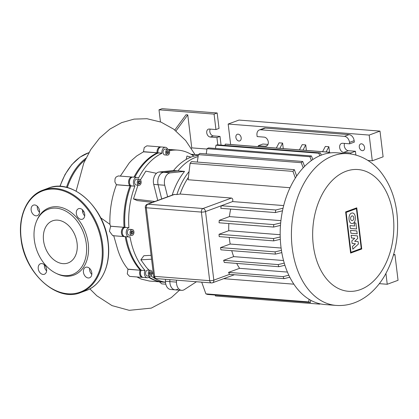 <?xml version="1.0" encoding="UTF-8"?>
<svg xmlns="http://www.w3.org/2000/svg" width="419" height="419" viewBox="0 0 419 419"><rect width="100%" height="100%" fill="white"/><g stroke="black" fill="none" stroke-linecap="round" stroke-linejoin="round"><path stroke-width="0.63" d="M56.062 273.298L57.094 273.796A35.83 25.685 -110.2 0 0 88.236 243.565A35.83 25.685 -110.2 0 0 65.6 209.034A35.83 25.685 -110.2 0 0 37.218 219.666L36.752 220.708A34.808 24.957 69.8 0 1 64.327 210.385A34.808 24.957 69.8 0 1 86.314 243.931A34.808 24.957 69.8 0 1 56.062 273.298A34.808 24.957 69.8 0 1 34.316 239.862A34.808 24.957 69.8 0 1 36.752 220.708M46.614 269.338A5.604 4.017 -110.2 0 0 40.496 263.75A5.604 4.017 -110.2 0 0 38.239 268.684A5.604 4.017 -110.2 0 0 44.356 274.272A5.604 4.017 -110.2 0 0 46.614 269.338M46.624 270.894A5.604 4.017 69.8 0 1 44.419 266.411A5.604 4.017 69.8 0 1 44.409 264.855M39.522 210.726A5.604 4.017 -110.2 0 0 33.4 205.137A5.604 4.017 -110.2 0 0 31.147 210.071A5.604 4.017 -110.2 0 0 37.265 215.659A5.604 4.017 -110.2 0 0 39.522 210.726M39.533 212.286A5.604 4.017 69.8 0 1 37.328 207.803A5.604 4.017 69.8 0 1 37.312 206.248M84.706 214.261A5.604 4.017 -110.2 0 0 78.583 208.672A5.604 4.017 -110.2 0 0 76.331 213.606A5.604 4.017 -110.2 0 0 82.449 219.195A5.604 4.017 -110.2 0 0 84.706 214.261M84.717 215.822A5.604 4.017 69.8 0 1 82.506 211.338A5.604 4.017 69.8 0 1 82.496 209.783M91.798 272.874A5.604 4.017 -110.2 0 0 85.68 267.285A5.604 4.017 -110.2 0 0 83.423 272.219A5.604 4.017 -110.2 0 0 89.54 277.807A5.604 4.017 -110.2 0 0 91.798 272.874M91.808 274.429A5.604 4.017 69.8 0 1 89.603 269.946A5.604 4.017 69.8 0 1 89.593 268.39M77.08 243.209A22.448 16.095 -110.2 0 0 52.574 220.823A22.448 16.095 -110.2 0 0 43.545 240.585A22.448 16.095 -110.2 0 0 68.051 262.97A22.448 16.095 -110.2 0 0 77.08 243.209M393.457 255.119L394.939 254.579L398.05 280.301L387.24 284.271L385.936 273.481M394.939 254.579L393.64 254.474M379.336 283.653L387.24 284.271M235.892 137.385A3.541 2.54 69.8 0 1 237.316 134.269A3.541 2.54 69.8 0 1 241.182 137.799A3.541 2.54 69.8 0 1 239.757 140.915A3.541 2.54 69.8 0 1 235.892 137.385M359.282 147.038A3.541 2.54 69.8 0 1 360.707 143.921A3.541 2.54 69.8 0 1 364.572 147.451A3.541 2.54 69.8 0 1 363.147 150.568A3.541 2.54 69.8 0 1 359.282 147.038M230.639 144.492L228.166 124.04L238.977 120.07L379.996 131.105L369.186 135.075L372.297 160.796L367.934 160.456M379.996 131.105L383.107 156.826L372.297 160.796M228.166 124.04L369.186 135.075M357.177 233.828L350.892 233.226L350.541 230.335L356.826 230.937L357.177 233.828M350.305 228.386L349.965 225.579L354.636 226.024L354.254 222.882L355.872 223.034L356.59 228.989L350.305 228.386M357.423 235.881L357.732 238.411L354.668 241.297L358.125 241.627L358.413 244.031L352.824 249.174L352.484 246.393L355.438 243.779L352.128 243.429L351.813 240.852L354.767 238.243L351.462 237.997L351.132 235.279L357.423 235.881M351.562 213.109L352.452 212.978C356.113 212.988 356.433 222.342 352.808 223.395L351.918 223.521C348.257 223.51 347.938 214.156 351.562 213.109M352.463 220.546A2.367 1.571 -85.5 0 1 352.002 220.614A2.367 1.571 -85.5 0 1 350.614 218.477A2.367 1.571 -85.5 0 1 351.908 215.953A2.367 1.571 -85.5 0 1 352.374 215.89A2.367 1.571 -85.5 0 1 353.762 218.021A2.367 1.571 -85.5 0 1 352.463 220.546M356.412 208.615L361.241 248.519L350.965 252.296L346.136 212.391L356.412 208.615M350.614 253.076L345.638 211.92L356.758 207.834L361.738 248.991L350.614 253.076M336.708 152.788A76.106 50.406 94.5 0 0 321.85 154.92A76.106 50.406 94.5 0 0 280.196 235.918A76.106 50.406 94.5 0 0 324.835 304.534L336.075 305.414A76.106 50.406 94.5 0 1 292.205 247.828A76.106 50.406 94.5 0 1 333.084 155.8A76.106 50.406 94.5 0 1 347.948 153.668L336.708 152.788M167.642 196.794L164.746 185.261A8.851 5.861 -85.5 0 1 170.25 172.864L184.549 171.392A63.421 42.005 94.5 0 0 172.167 195.134M198.307 155.255A63.421 42.005 94.5 0 0 173.529 170.528L177.939 170.873A63.421 42.005 94.5 0 1 198.114 156.544A63.421 42.005 94.5 0 0 177.939 170.873L163.64 172.345A8.851 5.861 94.5 0 0 158.136 184.742L161.708 198.973L158.136 184.742A8.851 5.861 -85.5 0 1 163.64 172.345L177.939 170.873L184.549 171.392M147.216 204.294A2.949 2.949 0 0 0 145.304 207.415A2.949 0.644 -6.9 0 0 146.304 207.772A2.949 1.954 -85.5 0 1 147.886 204.205A2.949 2.116 -110.2 0 0 147.216 204.294L173.932 194.484L176.876 194.542A63.421 42.005 94.5 0 1 189.048 171.617M196.438 281.767L198.47 281.924A63.421 42.005 94.5 0 1 197.281 281.809A63.421 42.005 94.5 0 0 198.47 281.924L201.717 282.181M196.474 281.741L184.376 289.592A8.851 5.861 -85.5 0 1 181.657 290.336A8.851 5.861 -85.5 0 1 176.467 282.118L176.462 280.18M181.657 290.336L175.048 289.822A8.851 5.861 -85.5 0 1 169.857 281.605L169.852 279.662L169.857 281.605A8.851 5.861 94.5 0 0 175.048 289.822A8.851 5.861 94.5 0 0 177.766 289.073M322.578 151.683L325.343 146.446L328.868 146.723L329.538 152.228M328.868 146.723L326.108 151.961M276.31 148.064L279.075 142.827L282.6 143.104L283.265 148.609M282.6 143.104L279.834 148.342M283.679 205.577L232.582 201.581C233.126 199.68 232.76 198.506 231.471 198.051L180.133 194.034A61.357 40.638 -85.5 0 1 188.367 177.41M230.665 209.076A61.357 40.638 94.5 0 0 229.418 216.602L280.919 220.635M228.826 223.552A61.357 40.638 94.5 0 0 228.769 230.707L280.18 234.729M229.224 237.4A61.357 40.638 94.5 0 0 230.199 244.041L281.102 248.027M231.744 250.682A61.357 40.638 94.5 0 0 233.687 256.627L283.543 260.529M236.704 263.42A61.357 40.638 94.5 0 0 239.574 268.328L287.434 272.072M223.667 278.687L293.876 284.182M290.032 187.722L188.105 179.746L190.09 163.337A76.106 50.406 94.5 0 1 191.499 161.619L294.353 169.664L296.668 176.027M306.399 150.416L305.734 144.911L302.968 150.149M350.923 154.009L350.797 152.966L355.427 151.264L355.888 155.067M299.444 149.871L302.209 144.639L305.734 144.911M349.692 143.822L349.519 142.392A5.897 4.232 -110.2 0 0 344.418 136.332L260.686 129.78A5.897 4.232 -110.2 0 0 259.345 129.958L263.98 128.256A5.897 4.232 69.8 0 1 265.321 128.078L349.053 134.63A5.897 4.232 69.8 0 1 354.149 140.69L354.322 142.12L349.692 143.822L342.637 143.272A4.719 3.383 -110.2 0 0 341.564 143.413A4.719 3.383 -110.2 0 0 339.799 148.295A4.719 3.383 -110.2 0 0 343.748 152.416L350.797 152.966M259.345 129.958A5.897 4.232 -110.2 0 0 256.973 135.154L257.146 136.584L264.195 137.133A4.719 3.383 -110.2 0 1 268.144 141.255A4.719 3.383 -110.2 0 1 266.379 146.137A4.719 3.383 -110.2 0 1 265.306 146.278L267.291 145.55M268.008 144.429L262.886 144.026L258.251 145.728L265.306 146.278M258.251 145.728L258.366 146.66M355.427 151.264L348.378 150.714A4.719 3.383 69.8 0 1 344.989 148.08A4.719 3.383 69.8 0 1 344.565 143.418M232.582 201.581L221.274 205.76A76.106 50.406 94.5 0 0 220.782 208.301L275.293 212.564A76.106 50.406 -85.5 0 1 275.796 209.992L283.045 208.191M229.575 274.356L284.103 278.645A76.106 50.406 -85.5 0 1 283.05 276.645L228.538 272.381A76.106 50.406 94.5 0 0 229.575 274.356L213.821 280.143A2.949 0.644 173.1 0 1 209.689 280.678A2.949 1.954 94.5 0 0 211.391 282.909A2.949 2.949 0 0 0 212.637 282.741A2.949 2.116 -110.2 0 0 213.821 280.143L205.525 211.548A2.949 2.116 -110.2 0 0 202.974 208.515A2.949 1.954 94.5 0 0 201.387 212.082A2.949 0.644 -6.9 0 0 205.525 211.548L221.274 205.76M180.133 194.034L176.876 194.542M239.574 268.328L228.538 272.381M223.62 260.325A76.106 50.406 94.5 0 0 224.333 262.451L278.845 266.714A76.106 50.406 -85.5 0 1 278.137 264.588L223.62 260.325L233.687 256.627M220.514 247.603A76.106 50.406 94.5 0 0 220.928 249.834L275.445 254.103A76.106 50.406 -85.5 0 1 275.026 251.866L220.514 247.603L230.199 244.041M228.769 230.707L219.048 234.273A76.106 50.406 94.5 0 0 219.184 236.615L273.696 240.878A76.106 50.406 -85.5 0 1 273.56 238.542L280.222 236.96M229.418 216.602L219.237 220.342A76.106 50.406 94.5 0 0 219.079 222.788L273.591 227.056A76.106 50.406 -85.5 0 1 273.748 224.61L280.678 222.939M280.316 239.312L273.696 240.878M275.026 251.866L281.432 250.347M281.804 252.594L275.445 254.103M278.137 264.588L284.265 263.116M284.92 265.253L278.845 266.714M283.05 276.645L288.832 275.22M289.817 277.226L284.103 278.645M282.485 210.788L275.293 212.564M320.032 303.806L319.985 304.1A76.106 50.406 -85.5 0 1 318.361 304.026L318.456 303.408M280.473 225.406L273.591 227.056M310.725 300.25L310.427 302.497A76.106 50.406 -85.5 0 1 308.745 301.91L309.081 299.297M215.151 295.044L215.507 295.982L318.361 304.026M201.707 282.155L205.886 293.866A76.106 50.406 94.5 0 0 207.573 294.452L310.427 302.497M273.56 238.542L219.048 234.273M308.745 301.91L205.886 293.866M273.748 224.61L219.237 220.342M275.796 209.992L221.284 205.729M295.343 178.038L292.949 171.381A76.106 50.406 -85.5 0 1 294.353 169.664M303.209 167.804L301.261 162.682A76.106 50.406 -85.5 0 1 302.728 161.477L304.603 166.364M311.396 160.545L309.903 156.732A76.106 50.406 -85.5 0 1 311.422 155.962L312.831 159.55M311.422 155.962L208.568 147.912A76.106 50.406 94.5 0 0 207.044 148.687L206.2 153.925M302.728 161.477L199.868 153.427A76.106 50.406 94.5 0 0 198.402 154.637L197.291 162.069M301.261 162.682L198.402 154.637M292.949 171.381L190.09 163.337M309.903 156.732L207.044 148.687M319.823 155.732L318.843 153.234A76.106 50.406 -85.5 0 1 320.409 152.877L321.294 155.13M328.459 153.16L328.077 152.165A76.106 50.406 -85.5 0 1 329.701 152.238L329.968 152.94M320.409 152.877L217.555 144.827A76.106 50.406 94.5 0 0 215.984 145.189L215.455 148.452M329.701 152.238L226.841 144.194A76.106 50.406 94.5 0 0 225.218 144.12L225.024 145.414M328.077 152.165L225.218 144.12M318.843 153.234L215.984 145.189M130.068 233.168A2.949 1.954 -85.5 0 1 132.226 229.518A2.949 1.954 -85.5 0 1 133.928 231.749A2.949 1.954 -85.5 0 1 131.765 235.399A2.949 1.954 -85.5 0 1 130.068 233.168M131.765 235.399L129.12 235.19A2.949 1.954 -85.5 0 1 127.423 232.959A2.949 1.954 -85.5 0 1 129.581 229.308L132.226 229.518M149.101 275.781A2.949 1.954 -85.5 0 1 148.389 272.397A2.949 1.954 -85.5 0 1 150.452 270.318A2.949 1.954 -85.5 0 1 151.343 270.737A2.949 1.954 -85.5 0 1 152.055 274.12A2.949 1.954 -85.5 0 1 149.992 276.2A2.949 1.954 -85.5 0 1 149.101 275.781M149.992 276.2L147.347 275.995A2.949 1.954 -85.5 0 1 146.456 275.576A2.949 1.954 -85.5 0 1 145.744 272.193A2.949 1.954 -85.5 0 1 147.807 270.114L150.452 270.318M167.301 149.342A2.949 1.954 -85.5 0 1 167.878 149.258A2.949 1.954 -85.5 0 1 169.611 151.919A2.949 1.954 -85.5 0 1 167.993 155.056A2.949 1.954 -85.5 0 1 167.422 155.14A2.949 1.954 -85.5 0 1 165.688 152.479A2.949 1.954 -85.5 0 1 167.301 149.342M167.422 155.14L164.777 154.93A2.949 1.954 -85.5 0 1 163.043 152.275A2.949 1.954 -85.5 0 1 164.662 149.133A2.949 1.954 -85.5 0 1 165.238 149.049L167.878 149.258M137.605 180.793A2.949 1.954 -85.5 0 1 139.443 179.374A2.949 1.954 -85.5 0 1 140.826 183.831A2.949 1.954 -85.5 0 1 138.988 185.25A2.949 1.954 -85.5 0 1 137.605 180.793M138.988 185.25L136.343 185.046A2.949 1.954 -85.5 0 1 134.96 180.584A2.949 1.954 -85.5 0 1 136.804 179.164L139.443 179.374M165.447 279.316L165.447 281.259A8.851 5.861 94.5 0 0 170.643 289.477L175.048 289.822M173.529 170.528L159.236 172A8.851 5.861 94.5 0 0 153.726 184.397L157.754 200.423M138.191 183.134L138.286 181.432L139.312 180.61L140.239 181.49L140.145 183.192L139.118 184.014L138.191 183.134M138.385 183.318L138.689 183.077L138.589 181.191M140.145 183.192L138.689 183.077M140.239 181.49L138.783 181.375M166.584 151.73L167.448 150.547L168.517 151.018L168.716 152.668L167.851 153.846L166.783 153.38L166.584 151.73M166.767 153.228L167.26 152.558L167.076 151.055M168.716 152.668L167.26 152.558M168.517 151.018L167.181 150.913M150.704 274.749L149.573 274.717L149.091 273.225L149.74 271.769L150.866 271.805L151.348 273.293L150.704 274.749L149.557 274.66M149.421 274.241L149.897 273.178L149.567 272.161M151.348 273.293L149.897 273.178M131.613 234.09L130.88 232.864L131.267 231.23L132.378 230.822L133.111 232.047L132.729 233.682L131.613 234.09M132.729 233.682L131.299 233.572M131.278 233.535L131.655 231.932L131.257 231.267M133.111 232.047L131.655 231.932M149.777 276.184A4.719 3.127 -85.5 0 1 147.21 277.755L143.24 277.446A4.719 3.127 -85.5 0 1 140.684 274.728A4.719 3.127 -85.5 0 1 141.03 270.328A4.719 3.127 -85.5 0 1 141.035 270.313L145.063 270.475A66.37 43.958 94.5 0 1 130.016 236.782L129.906 236.824A4.719 3.127 -85.5 0 1 128.984 236.955L125.019 236.646A4.719 3.127 -85.5 0 1 122.458 233.922A4.719 3.127 -85.5 0 1 122.804 229.523A4.719 3.127 -85.5 0 1 124.831 227.365L124.941 227.328A66.37 43.958 -85.5 0 1 130.906 185.916L130.812 185.832A4.719 3.127 -85.5 0 1 129.68 183.779A4.719 3.127 -85.5 0 1 130.021 179.379A4.719 3.127 -85.5 0 1 132.975 177.09L136.94 177.399A4.719 3.127 -85.5 0 1 138.364 178.07L138.453 178.159A66.37 43.958 94.5 0 1 161.938 153.291L157.953 152.815A4.719 3.127 -85.5 0 1 158.455 149.264A4.719 3.127 -85.5 0 1 161.409 146.975L165.374 147.284A4.719 3.127 -85.5 0 1 167.668 149.243M130.896 185.905A65.783 43.566 94.5 0 0 124.904 227.339A65.783 43.566 -85.5 0 1 130.896 185.905M127.627 243.758A65.783 43.566 -85.5 0 1 126.072 236.73A65.783 43.566 94.5 0 0 127.591 243.617L127.664 243.9A66.37 43.958 -85.5 0 1 126.093 236.73M141.098 270.166A66.37 43.958 -85.5 0 1 127.664 243.9M134.808 177.232A66.37 43.958 -85.5 0 1 157.968 152.977M165.495 282.301L163.646 282.16A66.37 43.958 -85.5 0 1 149.054 277.053M168.946 149.866A66.37 43.958 -85.5 0 1 174 149.824L177.965 150.133A66.37 43.958 94.5 0 0 169.407 150.714M192.551 155.239A4.719 3.127 -85.5 0 1 194.4 154.532L198.365 154.847A4.719 3.127 -85.5 0 1 198.37 154.847A4.719 3.127 -85.5 0 0 196.542 155.528M158.455 149.264L158.34 149.531A4.127 2.734 94.5 0 0 157.895 152.642L157.937 152.993L157.895 152.642A4.127 2.734 -85.5 0 1 158.398 149.405M140.648 274.581A4.127 2.734 -85.5 0 1 140.915 270.58A4.127 2.734 94.5 0 0 140.91 270.595A4.127 2.734 94.5 0 0 140.611 274.445L140.684 274.728M130.021 179.379L129.906 179.646A4.127 2.734 94.5 0 0 129.602 183.496L129.68 183.779M122.804 229.523L122.683 229.79A4.127 2.734 94.5 0 0 122.385 233.64L122.458 233.922M145.063 270.475L141.035 270.313M147.21 277.755A4.719 3.127 -85.5 0 1 145 270.622M150.955 275.911A66.37 43.958 94.5 0 0 165.484 282.223M128.984 236.955A4.719 3.127 -85.5 0 1 126.213 232.702A4.719 3.127 -85.5 0 1 128.801 227.679L124.831 227.365M124.941 227.328L128.801 227.679M136.94 177.399A4.719 3.127 -85.5 0 0 133.635 180.725A4.719 3.127 -85.5 0 0 134.777 186.141L130.906 185.916M134.871 186.23A66.37 43.958 94.5 0 0 128.911 227.637M193.887 156.151A66.37 43.958 94.5 0 0 177.965 150.133M161.938 153.291L161.917 153.124A4.719 3.127 -85.5 0 1 165.374 147.284M186.162 159.45L186.968 156.03L190.907 157.151M149.122 270.213L146.414 267.442L140.863 259.817L143.858 255.731L151.102 255.323M153.312 273.591L152.17 272.769M140.391 179.987L145.849 171.125L156.476 173.314M152.422 202.382L137.186 200.565L133.493 198.936L137.961 185.172M140.863 259.817L151.573 259.214M133.493 198.936L154.873 201.481M165.798 284.187L161.729 283.867L159.44 281.83M136.95 276.954L141.135 279.064L149.452 281.049L162.761 282.092A66.37 43.958 94.5 0 0 163.206 282.123M142.36 277.378L129.623 276.383L127.271 273.89L127.973 269.139L140.156 270.239A4.719 3.127 94.5 0 0 142.36 277.378A4.719 3.127 94.5 0 0 142.806 277.368M113.664 235.504L117.231 247.901C119.661 256.381 123.244 263.462 127.973 269.139M124.134 236.578L112.742 235.688L109.432 231.283L110.626 226.208L123.951 227.297A4.719 3.127 94.5 0 0 121.369 232.32A4.719 3.127 94.5 0 0 124.134 236.578A4.719 3.127 94.5 0 0 124.579 236.562M100.639 217.739L109.914 224.333L110.626 226.208M82.564 211.721L84.025 211.909M174.812 130L185.999 114.754L187.764 114.89L175.996 130.932M191.383 148.373L191.755 147.87L206.986 149.059M187.764 114.89L191.755 147.87M173.555 149.793A66.37 43.958 94.5 0 0 173.115 149.751A66.37 43.958 94.5 0 0 168.826 149.735M148.708 277.326A66.37 43.958 94.5 0 0 162.761 282.092M141.193 269.962L140.218 270.098A66.37 43.958 94.5 0 1 125.213 236.662M122.421 233.776A4.127 2.734 -85.5 0 1 122.746 229.664M124.93 227.732L124.061 227.255A66.37 43.958 94.5 0 1 130.021 185.847L116.43 184.784L114.895 181.94L115.042 178.787L116.016 177.064L118.268 175.949L132.09 177.022A4.719 3.127 94.5 0 0 128.79 180.348A4.719 3.127 94.5 0 0 129.932 185.764L130.99 185.664M132.53 177.101A4.719 3.127 94.5 0 0 132.09 177.022M129.639 183.632A4.127 2.734 -85.5 0 1 129.963 179.521M157.979 153.338L157.088 152.909A66.37 43.958 94.5 0 0 133.923 177.164M161.917 153.124L143.45 151.84L144.236 147.551L146.886 145.838L160.524 146.907A4.719 3.127 94.5 0 0 157.067 152.746L143.429 151.678M160.964 146.99A4.719 3.127 94.5 0 0 160.524 146.907M193.955 154.548A4.719 3.127 94.5 0 0 193.52 154.464A4.719 3.127 94.5 0 0 192.017 154.899M116.43 184.784C111.711 197.312 109.537 210.495 109.914 224.333M143.45 151.84L136.751 155.931L131.744 160.268L129.23 162.939L120.321 176.1M210.254 129.11A4.127 2.959 -110.2 0 0 210.307 133.352A4.127 2.959 -110.2 0 0 213.391 135.903L220.001 136.421L216.916 137.558L217.796 144.848M216.916 137.558L210.301 137.039A4.127 2.959 69.8 0 1 206.85 133.431A4.127 2.959 69.8 0 1 208.395 129.162A4.127 2.959 69.8 0 1 209.338 129.036L215.947 129.555L219.032 128.418L217.168 112.983L162.08 108.673L158.995 109.809L214.078 114.12L215.947 129.555M160.456 121.898L158.995 109.809M221.054 145.1L220.001 136.421M217.168 112.983L214.078 114.12M60.032 186.392A58.995 39.072 -85.5 0 1 87.87 153.035A58.995 39.072 -85.5 0 1 88.886 152.684M85.947 158.22A58.995 39.072 94.5 0 0 66.49 187.351M67.302 187.56A58.409 38.684 -85.5 0 1 85.183 159.838M80.668 292.556C56.843 302.707 24.119 272.722 20.95 238.243C18.007 215.984 27.308 195.537 43.047 190.1A54.57 39.124 69.8 0 1 102.624 244.518A54.57 39.124 69.8 0 1 80.668 292.556L86.073 290.571A54.57 39.124 -110.2 0 0 108.029 242.533A54.57 39.124 -110.2 0 0 48.452 188.121M101.796 244.628A53.983 38.7 -110.2 0 0 55.14 189.168A53.983 38.7 -110.2 0 0 21.149 238.317A53.983 38.7 -110.2 0 0 67.799 293.777A53.983 38.7 -110.2 0 0 101.796 244.628M313.286 245.094A61.059 40.439 94.5 0 0 360.408 289.587A61.059 40.439 94.5 0 0 393.211 215.748A61.059 40.439 94.5 0 0 346.089 171.256A61.059 40.439 94.5 0 0 313.286 245.094M153.726 184.397L164.746 185.261M159.236 172L170.25 172.864M165.447 281.259L176.467 282.118M354.149 140.69L349.519 142.392M344.418 136.332L349.053 134.63M265.321 128.078L260.686 129.78M348.378 150.714L343.748 152.416M156.303 278.598A2.949 1.954 -85.5 0 1 154.606 276.367A2.949 0.644 173.1 0 1 153.605 276.016A2.949 2.949 0 0 0 156.303 278.598L211.391 282.909M231.471 198.051L202.974 208.515L147.886 204.205L174.676 194.369M154.606 276.367L146.304 207.772L201.387 212.082L209.689 280.678L154.606 276.367M140.91 270.595L141.03 270.328L140.156 270.239L127.9 269.281M134.777 186.141L130.812 185.832M124.26 227.664L123.951 227.297L110.537 226.25M130.435 185.408L129.932 185.764L116.341 184.7M210.301 137.039L213.391 135.903M59.838 186.382L65.034 174.508L71.864 164.588L79.966 157.162L88.907 152.647M43.047 190.1L48.452 188.115C72.278 177.97 105.001 207.95 108.17 242.428C111.119 264.688 101.817 285.14 86.073 290.571M347.948 153.668C361.985 154.7 374.162 163.284 381.138 172.528C389.712 183.679 394.97 197.192 396.908 213.062C399.359 235.818 395.316 256.638 384.783 275.519C381.206 281.673 377.006 287.025 372.177 291.593C368.233 295.306 363.943 298.333 359.313 300.674C351.902 304.404 344.156 305.985 336.075 305.414M153.605 276.016L145.304 207.415M234.373 274.754L212.637 282.741M179.547 290.173L171.292 297.621L151.269 308.117L129.209 310.327L111.999 305.608L96.815 295.783L89.844 288.864M168.338 149.379L173.115 149.751M193.52 154.464L190.97 154.265M76.122 191.148L83.816 162.912L90.75 149.599L99.591 138.102L109.946 129.062L121.646 122.626L134.059 119.111L146.943 118.713L161.022 122.123L173.754 129.204L185.643 140.501L195.018 154.58"/></g></svg>
